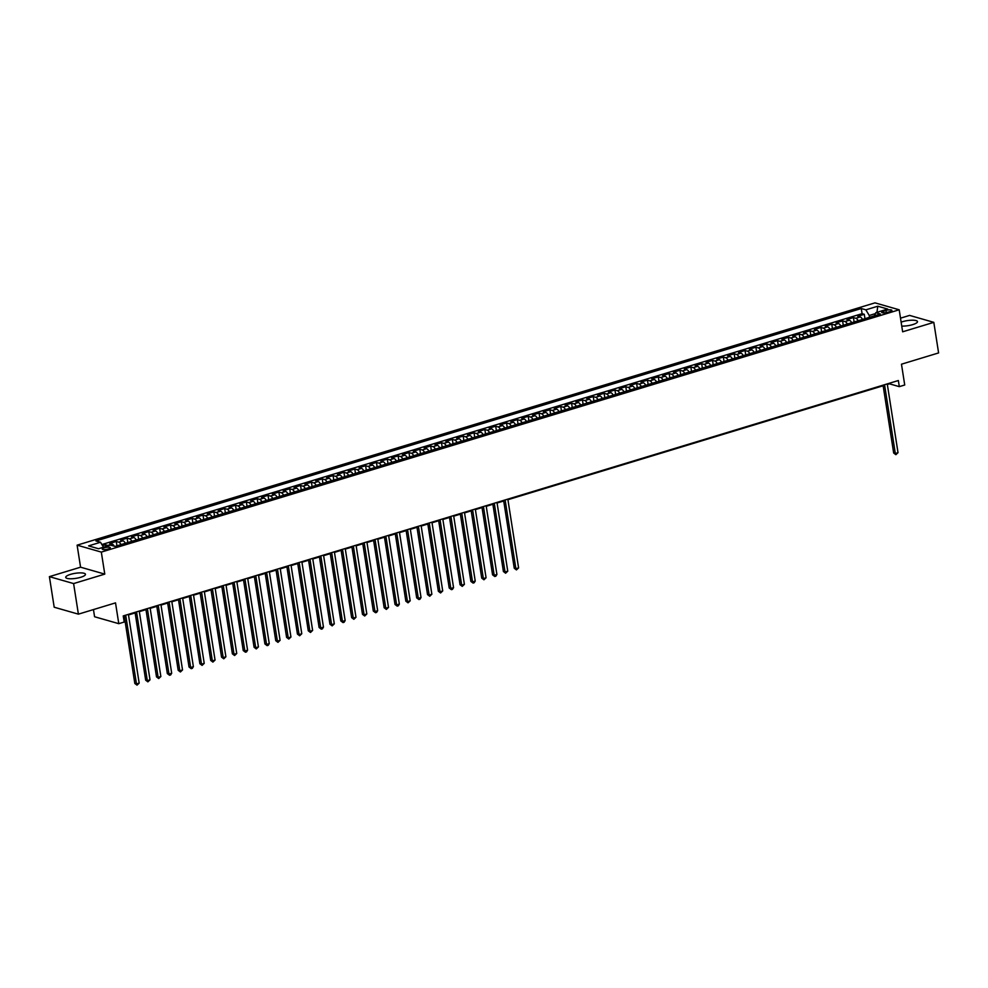 <?xml version="1.0" encoding="UTF-8"?>
<svg xmlns="http://www.w3.org/2000/svg" width="988" height="988" viewBox="0 0 988 988"><rect width="100%" height="100%" fill="white"/><g stroke="black" fill="none" stroke-linecap="round" stroke-linejoin="round"><path stroke-width="1.48" d="M80.695 577.288A9.991 2.544 -8.9 0 0 85.462 574.287A9.991 2.544 -8.9 0 0 70.494 574.374A9.991 2.544 -8.9 0 0 65.727 577.375A9.991 2.544 -8.9 0 0 80.695 577.288M901.748 326.089A9.991 2.544 -8.9 0 0 912.714 324.62A9.991 2.544 -8.9 0 0 917.482 321.606A9.991 2.544 -8.9 0 0 902.513 321.693A9.991 2.544 -8.9 0 0 901.13 322.162M108.359 548.995A4.1 1.05 -8.9 0 0 110.31 547.76A4.1 1.05 -8.9 0 0 104.172 547.797A4.1 1.05 -8.9 0 0 102.221 549.032A4.1 1.05 -8.9 0 0 108.359 548.995M93.452 609.584L94.576 616.747L118.782 623.675L124.204 622.032L123.241 615.919L898.351 380.528L899.302 386.641L904.724 384.999L901.476 364.202L938.6 352.926L933.808 322.347L909.602 315.407L900.513 318.173M49.4 576.646L54.192 607.225L78.398 614.153L73.606 583.575L104.777 574.114L101.319 552.094L77.113 545.166L80.571 567.186L49.4 576.646L73.606 583.575M101.319 552.094L899.191 309.787L874.985 302.859L77.113 545.166M862.512 319.42A5.125 2.384 -106.9 0 0 860.165 316.95L857.769 316.271L864.278 314.295L864.969 318.679M858.177 320.742A5.125 2.384 -106.9 0 0 855.83 318.272L853.434 317.58L854.126 321.977M853.434 317.58L846.938 319.556L849.322 320.248A5.125 2.384 -106.9 0 1 851.681 322.718M840.837 326.003A5.125 2.384 -106.9 0 0 838.479 323.533L836.095 322.854L842.591 320.878L843.283 325.262M829.994 329.3A5.125 2.384 -106.9 0 0 827.635 326.83L825.252 326.139L831.76 324.163L832.439 328.559M819.151 332.598A5.125 2.384 -106.9 0 0 816.804 330.116L814.408 329.436L820.917 327.46L821.596 331.845M808.32 335.883A5.125 2.384 -106.9 0 0 805.961 333.413L803.565 332.734L810.074 330.758L810.765 335.142M797.477 339.18A5.125 2.384 -106.9 0 0 795.118 336.71L792.734 336.019L799.23 334.043L799.922 338.439M786.633 342.466A5.125 2.384 -106.9 0 0 784.274 339.996L781.891 339.316L788.387 337.34L789.079 341.725M775.79 345.763A5.125 2.384 -106.9 0 0 773.431 343.293L771.048 342.601L777.556 340.625L778.235 345.022M764.947 349.048A5.125 2.384 -106.9 0 0 762.6 346.578L760.204 345.899L766.713 343.923L767.404 348.307M754.116 352.346A5.125 2.384 -106.9 0 0 751.757 349.876L749.361 349.184L755.869 347.208L756.561 351.605M743.272 355.643A5.125 2.384 -106.9 0 0 740.914 353.161L738.53 352.481L745.026 350.505L745.718 354.89M732.429 358.928A5.125 2.384 -106.9 0 0 730.07 356.458L727.687 355.779L734.195 353.803L734.874 358.187M721.586 362.226A5.125 2.384 -106.9 0 0 719.227 359.756L716.843 359.064L723.352 357.088L724.031 361.485M710.743 365.511A5.125 2.384 -106.9 0 0 708.396 363.041L706 362.361L712.509 360.385L713.2 364.77M699.912 368.808A5.125 2.384 -106.9 0 0 697.553 366.338L695.169 365.646L701.665 363.67L702.357 368.067M689.068 372.093A5.125 2.384 -106.9 0 0 686.709 369.623L684.326 368.944L690.822 366.968L691.514 371.352M678.225 375.391A5.125 2.384 -106.9 0 0 675.866 372.921L673.483 372.229L679.991 370.253L680.67 374.65M667.382 378.688A5.125 2.384 -106.9 0 0 665.035 376.206L662.639 375.526L669.148 373.55L669.827 377.935M656.551 381.973A5.125 2.384 -106.9 0 0 654.192 379.503L651.796 378.824L658.304 376.848L658.996 381.232M645.707 385.271A5.125 2.384 -106.9 0 0 643.349 382.801L640.965 382.109L647.461 380.133L648.153 384.53M634.864 388.556A5.125 2.384 -106.9 0 0 632.505 386.086L630.122 385.406L636.618 383.43L637.309 387.815M624.021 391.853A5.125 2.384 -106.9 0 0 621.662 389.383L619.278 388.692L625.787 386.716L626.466 391.112M613.178 395.138A5.125 2.384 -106.9 0 0 610.831 392.668L608.435 391.989L614.944 390.013L615.635 394.397M602.347 398.436A5.125 2.384 -106.9 0 0 599.988 395.966L597.592 395.274L604.1 393.31L604.792 397.695M591.503 401.733A5.125 2.384 -106.9 0 0 589.144 399.251L586.761 398.572L593.257 396.596L593.949 400.98M580.66 405.018A5.125 2.384 -106.9 0 0 578.301 402.548L575.918 401.869L582.426 399.893L583.105 404.277M569.817 408.316A5.125 2.384 -106.9 0 0 567.458 405.846L565.074 405.154L571.583 403.178L572.262 407.575M558.973 411.601A5.125 2.384 -106.9 0 0 556.627 409.131L554.231 408.452L560.739 406.476L561.431 410.86M548.142 414.898A5.125 2.384 -106.9 0 0 545.784 412.428L543.4 411.737L549.896 409.761L550.588 414.157M537.299 418.183A5.125 2.384 -106.9 0 0 534.94 415.713L532.557 415.034L539.053 413.058L539.744 417.442M526.456 421.481A5.125 2.384 -106.9 0 0 524.097 419.011L521.713 418.319L528.222 416.356L528.901 420.74M515.613 424.778A5.125 2.384 -106.9 0 0 513.266 422.296L510.87 421.617L517.379 419.641L518.058 424.025M504.782 428.063A5.125 2.384 -106.9 0 0 502.423 425.593L500.027 424.914L506.535 422.938L507.227 427.322M493.938 431.361A5.125 2.384 -106.9 0 0 491.579 428.891L489.196 428.199L495.692 426.223L496.384 430.62M483.095 434.646A5.125 2.384 -106.9 0 0 480.736 432.176L478.353 431.497L484.849 429.521L485.54 433.905M472.252 437.943A5.125 2.384 -106.9 0 0 469.893 435.473L467.509 434.782L474.018 432.806L474.697 437.202M461.408 441.228A5.125 2.384 -106.9 0 0 459.062 438.758L456.666 438.079L463.174 436.103L463.866 440.487M450.577 444.526A5.125 2.384 -106.9 0 0 448.219 442.056L445.823 441.364L452.331 439.401L453.023 443.785M439.734 447.823A5.125 2.384 -106.9 0 0 437.375 445.341L434.992 444.662L441.488 442.686L442.179 447.07M428.891 451.108A5.125 2.384 -106.9 0 0 426.532 448.638L424.148 447.959L430.657 445.983L431.336 450.367M418.048 454.406A5.125 2.384 -106.9 0 0 415.689 451.936L413.305 451.244L419.814 449.268L420.493 453.665M407.204 457.691A5.125 2.384 -106.9 0 0 404.858 455.221L402.462 454.542L408.97 452.566L409.662 456.95M396.373 460.988A5.125 2.384 -106.9 0 0 394.014 458.518L391.631 457.827L398.127 455.851L398.819 460.247M385.53 464.274A5.125 2.384 -106.9 0 0 383.171 461.804L380.788 461.124L387.284 459.148L387.975 463.533M374.687 467.571A5.125 2.384 -106.9 0 0 372.328 465.101L369.944 464.409L376.453 462.446L377.132 466.83M363.843 470.868A5.125 2.384 -106.9 0 0 361.497 468.386L359.101 467.707L365.609 465.731L366.289 470.115M353.012 474.154A5.125 2.384 -106.9 0 0 350.654 471.684L348.258 471.004L354.766 469.028L355.458 473.413M342.169 477.451A5.125 2.384 -106.9 0 0 339.81 474.981L337.427 474.289L343.923 472.313L344.614 476.71M331.326 480.736A5.125 2.384 -106.9 0 0 328.967 478.266L326.583 477.587L333.079 475.611L333.771 479.995M320.483 484.034A5.125 2.384 -106.9 0 0 318.124 481.564L315.74 480.872L322.249 478.896L322.928 483.293M309.639 487.319A5.125 2.384 -106.9 0 0 307.293 484.849L304.897 484.169L311.405 482.193L312.097 486.578M298.808 490.616A5.125 2.384 -106.9 0 0 296.449 488.146L294.054 487.455L300.562 485.491L301.254 489.875M287.965 493.914A5.125 2.384 -106.9 0 0 285.606 491.431L283.223 490.752L289.719 488.776L290.41 493.16M277.122 497.199A5.125 2.384 -106.9 0 0 274.763 494.729L272.379 494.049L278.888 492.073L279.567 496.458M266.278 500.496A5.125 2.384 -106.9 0 0 263.92 498.026L261.536 497.335L268.044 495.359L268.724 499.755M255.435 503.781A5.125 2.384 -106.9 0 0 253.089 501.311L250.693 500.632L257.201 498.656L257.893 503.04M244.604 507.079A5.125 2.384 -106.9 0 0 242.245 504.609L239.862 503.917L246.358 501.941L247.049 506.338M233.761 510.364A5.125 2.384 -106.9 0 0 231.402 507.894L229.018 507.215L235.514 505.239L236.206 509.623M222.918 513.661A5.125 2.384 -106.9 0 0 220.559 511.191L218.175 510.5L224.684 508.536L225.363 512.92M212.074 516.959A5.125 2.384 -106.9 0 0 209.728 514.476L207.332 513.797L213.84 511.821L214.519 516.205M201.243 520.244A5.125 2.384 -106.9 0 0 198.884 517.774L196.489 517.095L202.997 515.119L203.689 519.503M190.4 523.541A5.125 2.384 -106.9 0 0 188.041 521.071L185.658 520.38L192.154 518.404L192.845 522.8M179.557 526.826A5.125 2.384 -106.9 0 0 177.198 524.356L174.814 523.677L181.31 521.701L182.002 526.085M168.713 530.124A5.125 2.384 -106.9 0 0 166.355 527.654L163.971 526.962L170.479 524.986L171.159 529.383M157.87 533.409A5.125 2.384 -106.9 0 0 155.524 530.939L153.128 530.26L159.636 528.284L160.328 532.668M147.039 536.706A5.125 2.384 -106.9 0 0 144.68 534.236L142.284 533.545L148.793 531.581L149.484 535.965M136.196 540.004A5.125 2.384 -106.9 0 0 133.837 537.521L131.453 536.842L137.95 534.866L138.641 539.25M125.353 543.289A5.125 2.384 -106.9 0 0 122.994 540.819L120.61 540.14L127.119 538.164L127.798 542.548M114.312 546.216A5.125 2.384 -106.9 0 0 112.15 544.116L109.767 543.425L116.275 541.449L116.955 545.845M885.964 310.417L883.568 311.134A3.964 1.013 -8.9 0 0 881.679 312.332A3.964 1.013 -8.9 0 0 887.632 312.294L890.015 311.578A3.964 1.013 -8.9 0 0 891.905 310.38A3.964 1.013 -8.9 0 0 885.964 310.417L886.31 312.628M875.393 313.616L869.242 315.481L865.859 309.837L861.277 308.528L95.935 540.955L100.517 542.264L88.587 545.882L98.528 548.735L110.458 545.117L115.028 546.426L880.382 313.999L875.8 312.69L874.405 315.814M865.859 309.837L877.789 306.218L887.73 309.059L875.8 312.69M864.278 314.295L862.092 313.665L101.875 544.536M108.433 545.722A5.125 2.384 73.1 0 0 107.816 545.425L105.432 544.746L102.53 545.623M116.275 541.449L118.659 542.14A5.125 2.384 73.1 0 1 121.018 544.61M127.119 538.164L129.502 538.843A5.125 2.384 73.1 0 1 131.861 541.313M137.95 534.866L140.345 535.545A5.125 2.384 73.1 0 1 142.704 538.028M148.793 531.581L151.176 532.26A5.125 2.384 73.1 0 1 153.535 534.73M159.636 528.284L162.02 528.963A5.125 2.384 73.1 0 1 164.379 531.433M170.479 524.986L172.863 525.678A5.125 2.384 73.1 0 1 175.222 528.148M181.31 521.701L183.706 522.38A5.125 2.384 73.1 0 1 186.065 524.85M192.154 518.404L194.55 519.095A5.125 2.384 73.1 0 1 196.896 521.565M202.997 515.119L205.381 515.798A5.125 2.384 73.1 0 1 207.739 518.268M213.84 511.821L216.224 512.5A5.125 2.384 73.1 0 1 218.583 514.983M224.684 508.536L227.067 509.215A5.125 2.384 73.1 0 1 229.426 511.685M235.514 505.239L237.91 505.918A5.125 2.384 73.1 0 1 240.269 508.388M246.358 501.941L248.754 502.633A5.125 2.384 73.1 0 1 251.1 505.103M257.201 498.656L259.585 499.335A5.125 2.384 73.1 0 1 261.944 501.805M268.044 495.359L270.428 496.05A5.125 2.384 73.1 0 1 272.787 498.52M278.888 492.073L281.271 492.753A5.125 2.384 73.1 0 1 283.63 495.223M289.719 488.776L292.115 489.455A5.125 2.384 73.1 0 1 294.473 491.938M300.562 485.491L302.946 486.17A5.125 2.384 73.1 0 1 305.304 488.64M311.405 482.193L313.789 482.873A5.125 2.384 73.1 0 1 316.148 485.343M322.249 478.896L324.632 479.588A5.125 2.384 73.1 0 1 326.991 482.058M333.079 475.611L335.475 476.29A5.125 2.384 73.1 0 1 337.834 478.76M343.923 472.313L346.319 473.005A5.125 2.384 73.1 0 1 348.665 475.475M354.766 469.028L357.15 469.708A5.125 2.384 73.1 0 1 359.509 472.178M365.609 465.731L367.993 466.41A5.125 2.384 73.1 0 1 370.352 468.892M376.453 462.446L378.836 463.125A5.125 2.384 73.1 0 1 381.195 465.595M387.284 459.148L389.68 459.828A5.125 2.384 73.1 0 1 392.038 462.298M398.127 455.851L400.523 456.542A5.125 2.384 73.1 0 1 402.869 459.012M408.97 452.566L411.354 453.245A5.125 2.384 73.1 0 1 413.713 455.715M419.814 449.268L422.197 449.96A5.125 2.384 73.1 0 1 424.556 452.43M430.657 445.983L433.04 446.662A5.125 2.384 73.1 0 1 435.399 449.132M441.488 442.686L443.884 443.365A5.125 2.384 73.1 0 1 446.243 445.847M452.331 439.401L454.715 440.08A5.125 2.384 73.1 0 1 457.074 442.55M463.174 436.103L465.558 436.782A5.125 2.384 73.1 0 1 467.917 439.252M474.018 432.806L476.401 433.497A5.125 2.384 73.1 0 1 478.76 435.967M484.849 429.521L487.245 430.2A5.125 2.384 73.1 0 1 489.603 432.67M495.692 426.223L498.088 426.915A5.125 2.384 73.1 0 1 500.434 429.385M506.535 422.938L508.919 423.617A5.125 2.384 73.1 0 1 511.278 426.087M517.379 419.641L519.762 420.32A5.125 2.384 73.1 0 1 522.121 422.802M528.222 416.356L530.605 417.035A5.125 2.384 73.1 0 1 532.964 419.505M539.053 413.058L541.449 413.737A5.125 2.384 73.1 0 1 543.808 416.207M549.896 409.761L552.292 410.452A5.125 2.384 73.1 0 1 554.639 412.922M560.739 406.476L563.123 407.155A5.125 2.384 73.1 0 1 565.482 409.625M571.583 403.178L573.966 403.87A5.125 2.384 73.1 0 1 576.325 406.34M582.426 399.893L584.81 400.572A5.125 2.384 73.1 0 1 587.168 403.042M593.257 396.596L595.653 397.275A5.125 2.384 73.1 0 1 598.012 399.757M604.1 393.31L606.484 393.99A5.125 2.384 73.1 0 1 608.843 396.46M614.944 390.013L617.327 390.692A5.125 2.384 73.1 0 1 619.686 393.162M625.787 386.716L628.17 387.407A5.125 2.384 73.1 0 1 630.529 389.877M636.618 383.43L639.014 384.11A5.125 2.384 73.1 0 1 641.373 386.58M647.461 380.133L649.857 380.825A5.125 2.384 73.1 0 1 652.204 383.295M658.304 376.848L660.688 377.527A5.125 2.384 73.1 0 1 663.047 379.997M669.148 373.55L671.531 374.23A5.125 2.384 73.1 0 1 673.89 376.712M679.991 370.253L682.375 370.945A5.125 2.384 73.1 0 1 684.733 373.415M690.822 366.968L693.218 367.647A5.125 2.384 73.1 0 1 695.577 370.117M701.665 363.67L704.061 364.362A5.125 2.384 73.1 0 1 706.408 366.832M712.509 360.385L714.892 361.065A5.125 2.384 73.1 0 1 717.251 363.535M723.352 357.088L725.735 357.78A5.125 2.384 73.1 0 1 728.094 360.25M734.195 353.803L736.579 354.482A5.125 2.384 73.1 0 1 738.938 356.952M745.026 350.505L747.422 351.185A5.125 2.384 73.1 0 1 749.781 353.667M755.869 347.208L758.253 347.899A5.125 2.384 73.1 0 1 760.612 350.37M766.713 343.923L769.096 344.602A5.125 2.384 73.1 0 1 771.455 347.072M777.556 340.625L779.94 341.317A5.125 2.384 73.1 0 1 782.298 343.787M788.387 337.34L790.783 338.019A5.125 2.384 73.1 0 1 793.142 340.49M799.23 334.043L801.626 334.734A5.125 2.384 73.1 0 1 803.973 337.204M810.074 330.758L812.457 331.437A5.125 2.384 73.1 0 1 814.816 333.907M820.917 327.46L823.3 328.139A5.125 2.384 73.1 0 1 825.659 330.622M831.76 324.163L834.144 324.854A5.125 2.384 73.1 0 1 836.503 327.324M842.591 320.878L844.987 321.557A5.125 2.384 73.1 0 1 847.346 324.027M869.526 317.296L869.242 315.481M118.782 623.675L115.522 602.878L78.398 614.153M899.191 309.787L902.649 331.807L933.808 322.347M887.348 384.48L889.496 383.838L899.302 386.641M123.339 616.5L124.29 616.216M128.502 614.944L135.134 612.918M139.333 611.646L145.977 609.633M150.176 608.349L156.82 606.336M161.019 605.064L167.651 603.051M171.863 601.766L178.495 599.753M182.694 598.481L189.338 596.456M193.537 595.184L200.181 593.171M204.38 591.898L211.024 589.873M215.223 588.601L221.855 586.588M226.067 585.304L232.699 583.291M236.898 582.018L243.542 580.005M247.741 578.721L254.385 576.708M258.584 575.436L265.229 573.411M269.428 572.138L276.06 570.125M280.271 568.853L286.903 566.828M291.102 565.556L297.746 563.543M301.945 562.258L308.589 560.245M312.788 558.973L319.42 556.96M323.632 555.676L330.264 553.663M334.463 552.391L341.107 550.365M345.306 549.093L351.95 547.08M356.149 545.808L362.794 543.783M366.993 542.511L373.625 540.498M377.836 539.213L384.468 537.2M388.667 535.928L395.311 533.915M399.51 532.631L406.154 530.618M410.353 529.346L416.998 527.32M421.197 526.048L427.829 524.035M432.04 522.763L438.672 520.738M442.871 519.466L449.515 517.453M453.714 516.168L460.359 514.155M464.558 512.883L471.19 510.87M475.401 509.586L482.033 507.573M486.232 506.301L492.876 504.275M497.075 503.003L503.719 500.99M507.918 499.718L883.136 385.765M862.092 313.665L861.277 308.528M105.432 544.746L105.716 546.549M100.517 542.264L103.481 547.229M876.949 312.344L877.789 306.218M104.777 574.114L80.571 567.186M883.05 385.172L893.671 453.023L895.313 453.492L884.544 384.715M898.018 452.665L895.881 454.69L895.313 453.492L898.018 452.665L887.249 383.9M895.881 454.69L893.671 453.023M503.621 500.397L514.254 568.248L515.884 568.718L505.115 499.94M518.589 567.89L516.452 569.915L515.884 568.718L518.589 567.89L507.832 499.125M516.452 569.915L514.254 568.248M492.79 503.695L503.411 571.533L505.041 572.003L494.272 503.238M507.758 571.188L505.621 573.213L505.041 572.003L507.758 571.188L496.989 502.41M505.621 573.213L503.411 571.533M481.946 506.98L492.567 574.831L494.198 575.3L483.441 506.535M496.915 574.473L495.865 576.177L494.778 576.498L494.198 575.3L496.915 574.473L486.145 505.708M494.778 576.498L492.567 574.831M471.103 510.277L481.724 578.116L483.367 578.585L472.597 509.82M486.071 577.77L483.935 579.795L483.367 578.585L486.071 577.77L475.302 509.005M483.935 579.795L481.724 578.116M460.26 513.562L470.881 581.413L472.523 581.883L461.754 513.118M475.228 581.055L474.178 582.759L473.091 583.081L472.523 581.883L475.228 581.055L464.459 512.29M473.091 583.081L470.881 581.413M449.416 516.86L460.05 584.711L461.68 585.18L450.911 516.403M464.397 584.353L462.248 586.378L461.68 585.18L464.397 584.353L453.628 515.588M462.248 586.378L460.05 584.711M438.586 520.157L449.207 587.996L450.837 588.465L440.068 519.7M453.554 587.638L452.492 589.342L451.417 589.663L450.837 588.465L453.554 587.638L442.785 518.873M451.417 589.663L449.207 587.996M427.742 523.442L438.363 591.293L440.006 591.763L429.237 522.985M442.71 590.935L440.574 592.961L440.006 591.763L442.71 590.935L431.941 522.17M440.574 592.961L438.363 591.293M416.899 526.74L427.52 594.578L429.163 595.048L418.393 526.283M431.867 594.233L429.731 596.258L429.163 595.048L431.867 594.233L421.098 525.455M429.731 596.258L427.52 594.578M406.056 530.025L416.689 597.876L418.319 598.345L407.55 529.58M421.024 597.518L419.974 599.222L418.887 599.543L418.319 598.345L421.024 597.518L410.255 528.753M418.887 599.543L416.689 597.876M395.212 533.322L405.846 601.161L407.476 601.63L396.707 532.865M410.193 600.815L408.044 602.841L407.476 601.63L410.193 600.815L399.424 532.05M408.044 602.841L405.846 601.161M384.381 536.608L395.002 604.458L396.633 604.928L385.863 536.163M399.35 604.1L398.288 605.805L397.213 606.126L396.633 604.928L399.35 604.1L388.58 535.335M397.213 606.126L395.002 604.458M373.538 539.905L384.159 607.756L385.802 608.225L375.032 539.448M388.506 607.398L386.37 609.423L385.802 608.225L388.506 607.398L377.737 538.633M386.37 609.423L384.159 607.756M362.695 543.202L373.316 611.041L374.958 611.51L364.189 542.745M377.663 610.683L376.613 612.387L375.526 612.708L374.958 611.51L377.663 610.683L366.894 541.918M375.526 612.708L373.316 611.041M351.851 546.488L362.485 614.338L364.115 614.808L353.346 546.031M366.82 613.98L364.683 616.006L364.115 614.808L366.82 613.98L356.063 545.215M364.683 616.006L362.485 614.338M341.021 549.785L351.642 617.624L353.272 618.093L342.503 549.328M355.989 617.278L353.852 619.303L353.272 618.093L355.989 617.278L345.22 548.501M353.852 619.303L351.642 617.624M330.177 553.07L340.798 620.921L342.428 621.39L331.672 552.625M345.145 620.563L344.096 622.267L343.009 622.588L342.428 621.39L345.145 620.563L334.376 551.798M343.009 622.588L340.798 620.921M319.334 556.368L329.955 624.206L331.598 624.675L320.828 555.911M334.302 623.86L332.166 625.886L331.598 624.675L334.302 623.86L323.533 555.095M332.166 625.886L329.955 624.206M308.491 559.653L319.112 627.504L320.754 627.973L309.985 559.208M323.459 627.145L322.409 628.85L321.322 629.171L320.754 627.973L323.459 627.145L312.69 558.381M321.322 629.171L319.112 627.504M297.647 562.95L308.281 630.801L309.911 631.27L299.142 562.493M312.628 630.443L310.479 632.468L309.911 631.27L312.628 630.443L301.859 561.678M310.479 632.468L308.281 630.801M286.816 566.248L297.437 634.086L299.068 634.555L288.298 565.791M301.785 633.728L299.648 635.766L299.068 634.555L301.785 633.728L291.015 564.963M299.648 635.766L297.437 634.086M275.973 569.533L286.594 637.384L288.237 637.853L277.467 569.088M290.941 637.025L288.805 639.051L288.237 637.853L290.941 637.025L280.172 568.261M288.805 639.051L286.594 637.384M265.13 572.83L275.751 640.669L277.393 641.138L266.624 572.373M280.098 640.323L277.961 642.348L277.393 641.138L280.098 640.323L269.329 571.546M277.961 642.348L275.751 640.669M254.287 576.115L264.92 643.966L266.55 644.435L255.781 575.671M269.255 643.608L268.205 645.312L267.118 645.633L266.55 644.435L269.255 643.608L258.486 574.843M267.118 645.633L264.92 643.966M243.443 579.413L254.077 647.251L255.707 647.72L244.938 578.956M258.424 646.905L256.275 648.931L255.707 647.72L258.424 646.905L247.655 578.141M256.275 648.931L254.077 647.251M232.612 582.698L243.233 650.549L244.863 651.018L234.094 582.253M247.58 650.19L246.518 651.895L245.444 652.216L244.863 651.018L247.58 650.19L236.811 581.426M245.444 652.216L243.233 650.549M221.769 585.995L232.39 653.846L234.033 654.315L223.263 585.538M236.737 653.488L234.601 655.513L234.033 654.315L236.737 653.488L225.968 584.723M234.601 655.513L232.39 653.846M210.926 589.293L221.547 657.131L223.189 657.6L212.42 588.836M225.894 656.773L223.757 658.811L223.189 657.6L225.894 656.773L215.125 588.008M223.757 658.811L221.547 657.131M200.082 592.578L210.716 660.429L212.346 660.898L201.577 592.133M215.051 660.07L212.914 662.096L212.346 660.898L215.051 660.07L204.294 591.306M212.914 662.096L210.716 660.429M189.251 595.875L199.872 663.714L201.503 664.183L190.733 595.418M204.22 663.368L202.083 665.393L201.503 664.183L204.22 663.368L193.45 594.591M202.083 665.393L199.872 663.714M178.408 599.16L189.029 667.011L190.659 667.48L179.902 598.716M193.376 666.653L192.327 668.357L191.24 668.678L190.659 667.48L193.376 666.653L182.607 597.888M191.24 668.678L189.029 667.011M167.565 602.458L178.186 670.296L179.828 670.766L169.059 602.001M182.533 669.95L180.396 671.976L179.828 670.766L182.533 669.95L171.764 601.186M180.396 671.976L178.186 670.296M156.722 605.743L167.343 673.594L168.985 674.063L158.216 605.298M171.69 673.236L170.64 674.94L169.553 675.261L168.985 674.063L171.69 673.236L160.921 604.471M169.553 675.261L167.343 673.594M145.878 609.04L156.512 676.891L158.142 677.36L147.373 608.583M160.859 676.533L158.71 678.558L158.142 677.36L160.859 676.533L150.09 607.768M158.71 678.558L156.512 676.891M135.047 612.338L145.668 680.176L147.298 680.646L136.529 611.881M150.015 679.818L147.879 681.856L147.298 680.646L150.015 679.818L139.246 611.053M147.879 681.856L145.668 680.176M124.204 615.623L134.825 683.474L136.468 683.943L125.698 615.178M139.172 683.116L137.036 685.141L136.468 683.943L139.172 683.116L128.403 614.351M137.036 685.141L134.825 683.474M855.83 318.272L860.165 316.95M107.816 545.425L112.15 544.116M118.659 542.14L122.994 540.819M129.502 538.843L133.837 537.521M140.345 535.545L144.68 534.236M151.176 532.26L155.524 530.939M162.02 528.963L166.355 527.654M172.863 525.678L177.198 524.356M183.706 522.38L188.041 521.071M194.55 519.095L198.884 517.774M205.381 515.798L209.728 514.476M216.224 512.5L220.559 511.191M227.067 509.215L231.402 507.894M237.91 505.918L242.245 504.609M248.754 502.633L253.089 501.311M259.585 499.335L263.92 498.026M270.428 496.05L274.763 494.729M281.271 492.753L285.606 491.431M292.115 489.455L296.449 488.146M302.946 486.17L307.293 484.849M313.789 482.873L318.124 481.564M324.632 479.588L328.967 478.266M335.475 476.29L339.81 474.981M346.319 473.005L350.654 471.684M357.15 469.708L361.497 468.386M367.993 466.41L372.328 465.101M378.836 463.125L383.171 461.804M389.68 459.828L394.014 458.518M400.523 456.542L404.858 455.221M411.354 453.245L415.689 451.936M422.197 449.96L426.532 448.638M433.04 446.662L437.375 445.341M443.884 443.365L448.219 442.056M454.715 440.08L459.062 438.758M465.558 436.782L469.893 435.473M476.401 433.497L480.736 432.176M487.245 430.2L491.579 428.891M498.088 426.915L502.423 425.593M508.919 423.617L513.266 422.296M519.762 420.32L524.097 419.011M530.605 417.035L534.94 415.713M541.449 413.737L545.784 412.428M552.292 410.452L556.627 409.131M563.123 407.155L567.458 405.846M573.966 403.87L578.301 402.548M584.81 400.572L589.144 399.251M595.653 397.275L599.988 395.966M606.484 393.99L610.831 392.668M617.327 390.692L621.662 389.383M628.17 387.407L632.505 386.086M639.014 384.11L643.349 382.801M649.857 380.825L654.192 379.503M660.688 377.527L665.035 376.206M671.531 374.23L675.866 372.921M682.375 370.945L686.709 369.623M693.218 367.647L697.553 366.338M704.061 364.362L708.396 363.041M714.892 361.065L719.227 359.756M725.735 357.78L730.07 356.458M736.579 354.482L740.914 353.161M747.422 351.185L751.757 349.876M758.253 347.899L762.6 346.578M769.096 344.602L773.431 343.293M779.94 341.317L784.274 339.996M790.783 338.019L795.118 336.71M801.626 334.734L805.961 333.413M812.457 331.437L816.804 330.116M823.3 328.139L827.635 326.83M834.144 324.854L838.479 323.533M844.987 321.557L849.322 320.248M883.852 312.887L883.568 311.134"/></g></svg>

